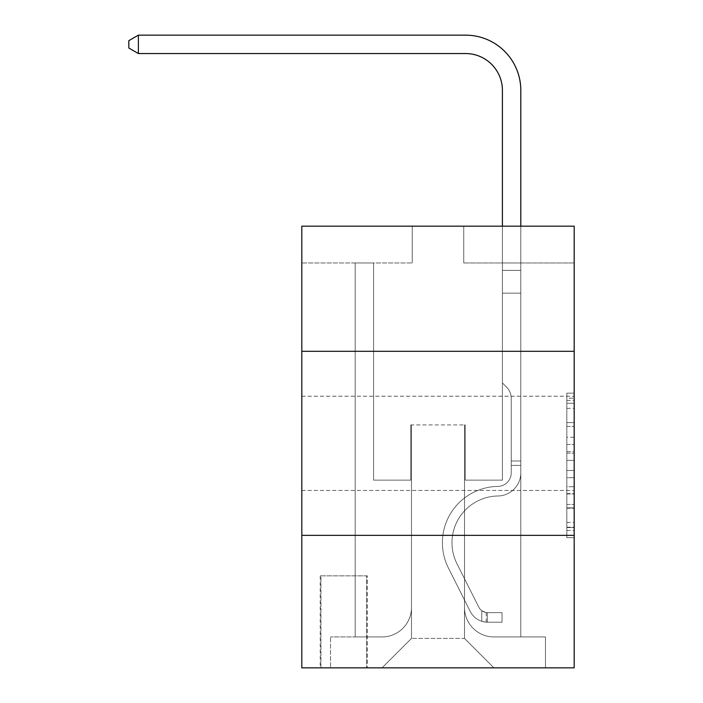 <?xml version="1.0" encoding="UTF-8"?>
<svg xmlns="http://www.w3.org/2000/svg" width="703" height="703" viewBox="0 0 703 703"><rect width="100%" height="100%" fill="white"/><g stroke="black" fill="none" stroke-linecap="round" stroke-linejoin="round"><path stroke-width="0.53" stroke-dasharray="3.52 2.64" d="M566.82 437.24L566.82 460.36L574.175 460.36L574.175 530.449L574.175 400.385L574.175 460.36L566.82 460.36L566.82 398.214L566.82 537.672L566.82 393.162L566.82 527.558L574.175 527.558L566.82 527.558L574.175 527.558L566.82 527.558L566.82 504.438L566.82 537.672L574.175 537.672L574.175 393.162L574.175 527.197L574.175 470.474L566.82 470.474L574.175 470.474L574.175 504.438L574.175 403.276L566.82 403.276L574.175 403.276L574.175 537.672L574.175 400.385L574.175 537.672L566.82 537.672L566.82 393.162L574.175 393.162L574.175 400.385L574.175 393.162L574.175 400.385L574.175 393.162L574.175 398.214L574.175 393.162L566.82 393.162L566.82 403.276L574.175 403.276L566.82 403.276L566.82 437.24L574.175 437.24M574.175 443.329L574.175 490.448L574.175 443.329M301.815 443.329L301.815 490.448L301.815 443.329M367.326 575.836L320.216 575.836L367.326 575.836L367.326 667.85L320.216 667.85L367.326 667.85M320.216 575.836L320.216 667.85M574.175 451.686L574.175 444.463L574.175 451.686L566.82 451.686L566.82 422.6L566.82 508.225L566.82 486.731L574.175 486.731L566.82 486.731L566.82 537.672L574.175 537.672L566.82 537.672L574.175 537.672L566.82 537.672L566.82 393.162L574.175 393.162L566.82 393.162L574.175 393.162L566.82 393.162L566.82 451.686L574.175 451.686M574.175 535.343L574.175 667.85L301.815 667.85L301.815 535.343L574.175 535.343L574.175 226.173L463.76 226.173L574.175 226.173L574.175 262.984L574.175 226.173L301.815 226.173L412.23 226.173L301.815 226.173L301.815 262.984L412.23 262.984L301.815 262.984L301.815 226.173L301.815 351.315L574.175 351.315L301.815 351.315L301.815 535.343L574.175 535.343L301.815 535.343M355.182 262.984L355.182 636.936L382.045 636.936A29.447 29.447 0 0 0 411.492 607.489L411.492 424.928L411.492 638.403L411.492 424.928L411.492 638.403L411.492 424.928L464.498 424.928L464.498 607.489A29.447 29.447 0 0 0 493.937 636.936L520.809 636.936L520.809 262.984L520.809 636.936L520.809 262.984L520.809 636.936L520.809 262.984L520.809 636.936L520.809 262.984L520.809 636.936L520.809 262.984L520.809 636.936L520.809 262.984L520.809 636.936L520.809 262.984L520.809 636.936L520.809 262.984L520.809 636.936L520.809 262.984L520.809 636.936L520.809 262.984L520.809 636.936L520.809 262.984L520.809 636.936L520.809 262.984L520.809 636.936L520.809 262.984L520.809 636.936L520.809 262.984L520.809 636.936L545.466 636.936L493.937 636.936L520.809 636.936L493.937 636.936L520.809 636.936L493.937 636.936L520.809 636.936L493.937 636.936L520.809 636.936L493.937 636.936L520.809 636.936L493.937 636.936L520.809 636.936L493.937 636.936L520.809 636.936L493.937 636.936L520.809 636.936L493.937 636.936L520.809 636.936L493.937 636.936L520.809 636.936L493.937 636.936L520.809 636.936L493.937 636.936L520.809 636.936L493.937 636.936L520.809 636.936L520.809 262.984L502.408 262.984L520.809 262.984L502.408 262.984L520.809 262.984L502.408 262.984L520.809 262.984L502.408 262.984L520.809 262.984L502.408 262.984L520.809 262.984L502.408 262.984L520.809 262.984L502.408 262.984L520.809 262.984L502.408 262.984L520.809 262.984L502.408 262.984L520.809 262.984L502.408 262.984L520.809 262.984L502.408 262.984L520.809 262.984L502.408 262.984L520.809 262.984L502.408 262.984L520.809 262.984L502.408 262.984L520.809 262.984L502.408 262.984L520.809 262.984L520.809 636.936L493.937 636.936A29.447 29.447 0 0 1 464.498 607.489A29.447 29.447 0 0 0 493.937 636.936A29.447 29.447 0 0 1 464.498 607.489A29.447 29.447 0 0 0 493.937 636.936A29.447 29.447 0 0 1 464.498 607.489A29.447 29.447 0 0 0 493.937 636.936A29.447 29.447 0 0 1 464.498 607.489A29.447 29.447 0 0 0 493.937 636.936A29.447 29.447 0 0 1 464.498 607.489A29.447 29.447 0 0 0 493.937 636.936A29.447 29.447 0 0 1 464.498 607.489A29.447 29.447 0 0 0 493.937 636.936A29.447 29.447 0 0 1 464.498 607.489A29.447 29.447 0 0 0 493.937 636.936A29.447 29.447 0 0 1 464.498 607.489A29.447 29.447 0 0 0 493.937 636.936A29.447 29.447 0 0 1 464.498 607.489A29.447 29.447 0 0 0 493.937 636.936A29.447 29.447 0 0 1 464.498 607.489A29.447 29.447 0 0 0 493.937 636.936A29.447 29.447 0 0 1 464.498 607.489A29.447 29.447 0 0 0 493.937 636.936A29.447 29.447 0 0 1 464.498 607.489A29.447 29.447 0 0 0 493.937 636.936A29.447 29.447 0 0 1 464.498 607.489A29.447 29.447 0 0 0 493.937 636.936A29.447 29.447 0 0 1 464.498 607.489L464.498 424.928L464.498 638.403L411.492 638.403L464.498 638.403L493.937 667.85L545.466 667.85L382.045 667.85L493.937 667.85L464.498 638.403L493.937 667.85L464.498 638.403L464.498 424.928L464.498 638.403L464.498 424.928L410.754 424.928L410.754 480.14L373.583 480.14L373.583 262.984L355.182 262.984L355.182 636.936L382.045 636.936A29.447 29.447 0 0 0 411.492 607.489L411.492 424.928L410.754 424.928L410.754 480.14L373.583 480.14L373.583 262.984L355.182 262.984L355.182 636.936L382.045 636.936L330.524 636.936L382.045 636.936L355.182 636.936L355.182 262.984L355.182 636.936L355.182 262.984L355.182 636.936L355.182 262.984L355.182 636.936L355.182 262.984L355.182 636.936L355.182 262.984L355.182 636.936L355.182 262.984L355.182 636.936L355.182 262.984L355.182 636.936L355.182 262.984L355.182 636.936L355.182 262.984L355.182 636.936L355.182 262.984L355.182 636.936L355.182 262.984L355.182 636.936L355.182 262.984L355.182 636.936L355.182 262.984L373.583 262.984L355.182 262.984L373.583 262.984L355.182 262.984L373.583 262.984L355.182 262.984L373.583 262.984L355.182 262.984L373.583 262.984L355.182 262.984L373.583 262.984L355.182 262.984L373.583 262.984L355.182 262.984L373.583 262.984L355.182 262.984L373.583 262.984L355.182 262.984L373.583 262.984L355.182 262.984L373.583 262.984L355.182 262.984L373.583 262.984L355.182 262.984L373.583 262.984L355.182 262.984L373.583 262.984L355.182 262.984L355.182 636.936L355.182 262.984M411.492 607.489L411.492 424.928L410.754 424.928L410.754 480.14L373.583 480.14L373.583 262.984L373.583 480.14L373.583 262.984L373.583 480.14L373.583 262.984L373.583 480.14L373.583 262.984L373.583 480.14L373.583 262.984L373.583 480.14L373.583 262.984L373.583 480.14L373.583 262.984L373.583 480.14L373.583 262.984L373.583 480.14L373.583 262.984L373.583 480.14L373.583 262.984L373.583 480.14L373.583 262.984L373.583 480.14L373.583 262.984L373.583 480.14L373.583 262.984L373.583 480.14L373.583 262.984L373.583 480.14L410.754 480.14L373.583 480.14L410.754 480.14L373.583 480.14L410.754 480.14L373.583 480.14L410.754 480.14L373.583 480.14L410.754 480.14L373.583 480.14L410.754 480.14L373.583 480.14L410.754 480.14L373.583 480.14L410.754 480.14L373.583 480.14L410.754 480.14L373.583 480.14L410.754 480.14L373.583 480.14L410.754 480.14L373.583 480.14L410.754 480.14L373.583 480.14L410.754 480.14L373.583 480.14L410.754 480.14L410.754 424.928L410.754 480.14L410.754 424.928L410.754 480.14L410.754 424.928L410.754 480.14L410.754 424.928L410.754 480.14L410.754 424.928L410.754 480.14L410.754 424.928L410.754 480.14L410.754 424.928L410.754 480.14L410.754 424.928L410.754 480.14L410.754 424.928L410.754 480.14L410.754 424.928L410.754 480.14L410.754 424.928L410.754 480.14L410.754 424.928L410.754 480.14L410.754 424.928L410.754 480.14L410.754 424.928L411.492 424.928L410.754 424.928L411.492 424.928L410.754 424.928L411.492 424.928L410.754 424.928L411.492 424.928L410.754 424.928L411.492 424.928L410.754 424.928L411.492 424.928L410.754 424.928L411.492 424.928L410.754 424.928L411.492 424.928L410.754 424.928L411.492 424.928L410.754 424.928L411.492 424.928L410.754 424.928L411.492 424.928L410.754 424.928L411.492 424.928L410.754 424.928L411.492 424.928L410.754 424.928L411.492 424.928L411.492 607.489A29.447 29.447 0 0 1 382.045 636.936A29.447 29.447 0 0 0 411.492 607.489A29.447 29.447 0 0 1 382.045 636.936A29.447 29.447 0 0 0 411.492 607.489A29.447 29.447 0 0 1 382.045 636.936A29.447 29.447 0 0 0 411.492 607.489A29.447 29.447 0 0 1 382.045 636.936A29.447 29.447 0 0 0 411.492 607.489A29.447 29.447 0 0 1 382.045 636.936A29.447 29.447 0 0 0 411.492 607.489A29.447 29.447 0 0 1 382.045 636.936A29.447 29.447 0 0 0 411.492 607.489A29.447 29.447 0 0 1 382.045 636.936A29.447 29.447 0 0 0 411.492 607.489A29.447 29.447 0 0 1 382.045 636.936A29.447 29.447 0 0 0 411.492 607.489A29.447 29.447 0 0 1 382.045 636.936A29.447 29.447 0 0 0 411.492 607.489A29.447 29.447 0 0 1 382.045 636.936A29.447 29.447 0 0 0 411.492 607.489A29.447 29.447 0 0 1 382.045 636.936A29.447 29.447 0 0 0 411.492 607.489A29.447 29.447 0 0 1 382.045 636.936A29.447 29.447 0 0 0 411.492 607.489A29.447 29.447 0 0 1 382.045 636.936A29.447 29.447 0 0 0 411.492 607.489M574.175 262.984L463.76 262.984L574.175 262.984M320.955 667.85L366.588 667.85L320.955 667.85L320.955 575.836L366.588 575.836L366.588 667.85L366.588 575.836L320.955 575.836L320.955 667.85M330.524 667.85L382.045 667.85L411.492 638.403L382.045 667.85L411.492 638.403L382.045 667.85L330.524 667.85L330.524 636.936L330.524 667.85M465.228 424.928L464.498 424.928L465.228 424.928L464.498 424.928L465.228 424.928L464.498 424.928L465.228 424.928L464.498 424.928L465.228 424.928L464.498 424.928L465.228 424.928L464.498 424.928L465.228 424.928L464.498 424.928L465.228 424.928L464.498 424.928L465.228 424.928L464.498 424.928L465.228 424.928L464.498 424.928L465.228 424.928L464.498 424.928L465.228 424.928L464.498 424.928L465.228 424.928L464.498 424.928L465.228 424.928L464.498 424.928L465.228 424.928L464.498 424.928L465.228 424.928L465.228 480.14L465.228 424.928M463.76 262.984L463.76 226.173L463.76 262.984M412.23 262.984L412.23 226.173L412.23 262.984M545.466 636.936L545.466 667.85L545.466 636.936M502.408 262.984L502.408 480.14L465.228 480.14L502.408 480.14L465.228 480.14L502.408 480.14L465.228 480.14L502.408 480.14L465.228 480.14L502.408 480.14L465.228 480.14L502.408 480.14L465.228 480.14L502.408 480.14L465.228 480.14L502.408 480.14L465.228 480.14L502.408 480.14L465.228 480.14L502.408 480.14L465.228 480.14L502.408 480.14L465.228 480.14L502.408 480.14L465.228 480.14L502.408 480.14L465.228 480.14L502.408 480.14L465.228 480.14L502.408 480.14L465.228 480.14L502.408 480.14L502.408 262.984M574.175 351.315L301.815 351.315M566.82 460.36L574.175 460.36L566.82 460.36M566.82 398.214L566.82 393.162L566.82 398.214L574.175 398.214L566.82 398.214M566.82 507.865L566.82 477.697L566.82 507.865L574.175 507.865L566.82 507.865M566.82 477.697L566.82 470.474L574.175 470.474L566.82 470.474L566.82 477.697L574.175 477.697L566.82 477.697M566.82 422.6L566.82 403.276L566.82 422.6L574.175 422.6L566.82 422.6M566.82 393.162L574.175 393.162L566.82 393.162L566.82 400.385L566.82 393.162L574.175 393.162M566.82 537.672L574.175 537.672L566.82 537.672L566.82 530.449L566.82 537.672M511.239 461.001L511.239 465.412L520.809 465.412L520.809 461.001L520.809 472.794L520.809 270.391L520.809 293.16L520.809 270.391L502.408 270.391L502.408 90.362A36.802 36.802 0 0 0 465.597 53.551L138.394 53.551L138.394 35.15L465.597 35.15A55.212 55.212 0 0 1 520.809 90.362L520.809 293.16L520.809 270.391L502.408 270.391L502.408 293.16L520.809 293.16L520.809 270.391L520.809 293.16L520.809 270.391L502.408 270.391L502.408 90.362A36.802 36.802 0 0 0 465.597 53.551L138.394 53.551L128.825 48.032L128.825 40.669L128.825 48.032L138.394 53.551L138.394 35.15L138.394 53.551L128.825 48.032L128.825 40.669L138.394 35.15L128.825 40.669L128.825 48.032L138.394 53.551L138.394 35.15L465.597 35.15A55.212 55.212 0 0 1 520.809 90.362L520.809 293.16L520.809 270.391L502.408 270.391L520.809 270.391L520.809 293.16L520.809 270.391L502.408 270.391L502.408 90.362A36.802 36.802 0 0 0 465.597 53.551L138.394 53.551L128.825 48.032L128.825 40.669L138.394 35.15L138.394 53.551L138.394 35.15L128.825 40.669L128.825 48.032L138.394 53.551L128.825 48.032L128.825 40.669L138.394 35.15L465.597 35.15A55.212 55.212 0 0 1 520.809 90.362L520.809 293.16L520.809 270.391L502.408 270.391L502.408 382.968L506.555 387.116A15.993 15.993 0 0 1 511.239 398.425A15.993 15.993 0 0 0 506.555 387.116L502.408 382.968L502.408 293.16L520.809 293.16L520.809 270.391L520.809 293.16L520.809 270.391L502.408 270.391L502.408 90.362A36.802 36.802 0 0 0 465.597 53.551L138.394 53.551L138.394 35.15L138.394 53.551L128.825 48.032L138.394 53.551L138.394 35.15L128.825 40.669L128.825 48.032L128.825 40.669L138.394 35.15L465.597 35.15A55.212 55.212 0 0 1 520.809 90.362L520.809 293.16L520.809 270.391L502.408 270.391L520.809 270.391L520.809 293.16L520.809 270.391L502.408 270.391L502.408 90.362A36.802 36.802 0 0 0 465.597 53.551L138.394 53.551L128.825 48.032L138.394 53.551L138.394 35.15L138.394 53.551L128.825 48.032L128.825 40.669L128.825 48.032L138.394 53.551L138.394 35.15L128.825 40.669L138.394 35.15L465.597 35.15A55.212 55.212 0 0 1 520.809 90.362L520.809 293.16L520.809 270.391L502.408 270.391L502.408 293.16L502.408 90.362A36.802 36.802 0 0 0 465.597 53.551L138.394 53.551L128.825 48.032L128.825 40.669L128.825 48.032L138.394 53.551L138.394 35.15L138.394 53.551L128.825 48.032L128.825 40.669L138.394 35.15L128.825 40.669L128.825 48.032L138.394 53.551L138.394 35.15L465.597 35.15A55.212 55.212 0 0 1 520.809 90.362L520.809 293.16L520.809 270.391L502.408 270.391L520.809 270.391L520.809 293.16L520.809 270.391L502.408 270.391L502.408 90.362A36.802 36.802 0 0 0 465.597 53.551L138.394 53.551L128.825 48.032L128.825 40.669L138.394 35.15L138.394 53.551L138.394 35.15L128.825 40.669L128.825 48.032L138.394 53.551L128.825 48.032L128.825 40.669L138.394 35.15L465.597 35.15A55.212 55.212 0 0 1 520.809 90.362L520.809 472.794A23.19 23.19 0 0 1 497.988 495.984A23.19 23.19 0 0 0 520.809 472.794L520.809 293.16L502.408 293.16L502.408 382.968L506.555 387.116A15.993 15.993 0 0 1 511.239 398.425A15.993 15.993 0 0 0 506.555 387.116L502.408 382.968L502.408 293.16L520.809 293.16L520.809 472.794A23.19 23.19 0 0 1 497.988 495.984A23.19 23.19 0 0 0 520.809 472.794L520.809 293.16L502.408 293.16L502.408 270.391L502.408 382.968L506.555 387.116A15.993 15.993 0 0 1 511.239 398.425A15.993 15.993 0 0 0 506.555 387.116L502.408 382.968L502.408 293.16L520.809 293.16L520.809 472.794A23.19 23.19 0 0 1 497.988 495.984A23.19 23.19 0 0 0 520.809 472.794L520.809 293.16L502.408 293.16L502.408 90.362A36.802 36.802 0 0 0 465.597 53.551L138.394 53.551L138.394 35.15L138.394 53.551L128.825 48.032L138.394 53.551L138.394 35.15L128.825 40.669L128.825 48.032L128.825 40.669L138.394 35.15L465.597 35.15A55.212 55.212 0 0 1 520.809 90.362L520.809 270.391L502.408 270.391L520.809 270.391L520.809 293.16L502.408 293.16L502.408 382.968L506.555 387.116A15.993 15.993 0 0 1 511.239 398.425A15.993 15.993 0 0 0 506.555 387.116L502.408 382.968L502.408 90.362A36.802 36.802 0 0 0 465.597 53.551L138.394 53.551L128.825 48.032L138.394 53.551L138.394 35.15L138.394 53.551L128.825 48.032L128.825 40.669L128.825 48.032L138.394 53.551L138.394 35.15L128.825 40.669L138.394 35.15L465.597 35.15A55.212 55.212 0 0 1 520.809 90.362L520.809 270.391L502.408 270.391L502.408 293.16L520.809 293.16L520.809 472.794A23.19 23.19 0 0 1 497.988 495.984A46.741 46.741 0 0 0 456.959 563.709A46.741 46.741 0 0 1 497.988 495.984A23.19 23.19 0 0 0 520.809 472.794L520.809 293.16L502.408 293.16L502.408 382.968L506.555 387.116A15.993 15.993 0 0 1 511.239 398.425A15.993 15.993 0 0 0 506.555 387.116L502.408 382.968L502.408 90.362A36.802 36.802 0 0 0 465.597 53.551L138.394 53.551L465.597 53.551L138.394 53.551L465.597 53.551L138.394 53.551L465.597 53.551L138.394 53.551L465.597 53.551L138.394 53.551L138.394 35.15L128.825 40.669L128.825 48.032L128.825 40.669L138.394 35.15L465.597 35.15A55.212 55.212 0 0 1 520.809 90.362L520.809 472.794A23.19 23.19 0 0 1 497.988 495.984A23.19 23.19 0 0 0 520.809 472.794L520.809 293.16L502.408 293.16L502.408 382.968L506.555 387.116A15.993 15.993 0 0 1 511.239 398.425A15.993 15.993 0 0 0 506.555 387.116L502.408 382.968L502.408 293.16L520.809 293.16L520.809 472.794A23.19 23.19 0 0 1 497.988 495.984A23.19 23.19 0 0 0 520.809 472.794L520.809 293.16L502.408 293.16L502.408 270.391L520.809 270.391L502.408 270.391L502.408 90.362A36.802 36.802 0 0 0 465.597 53.551L138.394 53.551L465.597 53.551L138.394 53.551L138.394 35.15L128.825 40.669L128.825 48.032L138.394 53.551L465.597 53.551L138.394 53.551L138.394 35.15L465.597 35.15A55.212 55.212 0 0 1 520.809 90.362L520.809 270.391L520.809 90.362L520.809 270.391L502.408 270.391L502.408 382.968L506.555 387.116A15.993 15.993 0 0 1 511.239 398.425A15.993 15.993 0 0 0 506.555 387.116L502.408 382.968L502.408 293.16L520.809 293.16L520.809 472.794A23.19 23.19 0 0 1 497.988 495.984A46.741 46.741 0 0 0 456.959 563.709A46.741 46.741 0 0 1 497.988 495.984A23.19 23.19 0 0 0 520.809 472.794L520.809 293.16L502.408 293.16L502.408 90.362A36.802 36.802 0 0 0 465.597 53.551L138.394 53.551L138.394 35.15L128.825 40.669L138.394 35.15L465.597 35.15A55.212 55.212 0 0 1 520.809 90.362L520.809 270.391L502.408 270.391L502.408 90.362A36.802 36.802 0 0 0 465.597 53.551L138.394 53.551L465.597 53.551L138.394 53.551L138.394 35.15L128.825 40.669L128.825 48.032L128.825 40.669L138.394 35.15L465.597 35.15A55.212 55.212 0 0 1 520.809 90.362L520.809 270.391L520.809 90.362L520.809 270.391L502.408 270.391L502.408 382.968L506.555 387.116A15.993 15.993 0 0 1 511.239 398.425A15.993 15.993 0 0 0 506.555 387.116L502.408 382.968L502.408 293.16L520.809 293.16L520.809 472.794A23.19 23.19 0 0 1 497.988 495.984A23.19 23.19 0 0 0 520.809 472.794L520.809 293.16L502.408 293.16L502.408 90.362A36.802 36.802 0 0 0 465.597 53.551L138.394 53.551L138.394 35.15L128.825 40.669L128.825 48.032L138.394 53.551L465.597 53.551A36.802 36.802 0 0 1 502.408 90.362L502.408 382.968L506.555 387.116A15.993 15.993 0 0 1 511.239 398.425A15.993 15.993 0 0 0 506.555 387.116L502.408 382.968L502.408 293.16L520.809 293.16L520.809 472.794A23.19 23.19 0 0 1 497.988 495.984A23.19 23.19 0 0 0 520.809 472.794L520.809 293.16L502.408 293.16L502.408 90.362L502.408 382.968L506.555 387.116A15.993 15.993 0 0 1 511.239 398.425A15.993 15.993 0 0 0 506.555 387.116L502.408 382.968L502.408 293.16L520.809 293.16L520.809 472.794A23.19 23.19 0 0 1 497.988 495.984A46.741 46.741 0 0 0 456.959 563.709A46.741 46.741 0 0 1 497.988 495.984A23.19 23.19 0 0 0 520.809 472.794L520.809 293.16L502.408 293.16L502.408 90.362L502.408 270.391L520.809 270.391L520.809 90.362L520.809 270.391L520.809 90.362L520.809 270.391L502.408 270.391L502.408 382.968L506.555 387.116A15.993 15.993 0 0 1 511.239 398.425A15.993 15.993 0 0 0 506.555 387.116L502.408 382.968L502.408 293.16L520.809 293.16L520.809 472.794A23.19 23.19 0 0 1 497.988 495.984A23.19 23.19 0 0 0 520.809 472.794L520.809 293.16L502.408 293.16L502.408 90.362L502.408 382.968L506.555 387.116A15.993 15.993 0 0 1 511.239 398.425A15.993 15.993 0 0 0 506.555 387.116L502.408 382.968L502.408 293.16L520.809 293.16L520.809 472.794A23.19 23.19 0 0 1 497.988 495.984A23.19 23.19 0 0 0 520.809 472.794L520.809 293.16L502.408 293.16L502.408 90.362L502.408 270.391L520.809 270.391L520.809 90.362L520.809 270.391L520.809 90.362L520.809 270.391L502.408 270.391L502.408 382.968L506.555 387.116A15.993 15.993 0 0 1 511.239 398.425A15.993 15.993 0 0 0 506.555 387.116L502.408 382.968L502.408 293.16L520.809 293.16L520.809 472.794A23.19 23.19 0 0 1 497.988 495.984A46.741 46.741 0 0 0 456.959 563.709L478.805 607.164L456.959 563.709A46.741 46.741 0 0 1 497.988 495.984A23.19 23.19 0 0 0 520.809 472.794L520.809 293.16L502.408 293.16L502.408 90.362L502.408 382.968L506.555 387.116A15.993 15.993 0 0 1 511.239 398.425A15.993 15.993 0 0 0 506.555 387.116L502.408 382.968L502.408 293.16L520.809 293.16L520.809 472.794A23.19 23.19 0 0 1 497.988 495.984A23.19 23.19 0 0 0 520.809 472.794L520.809 293.16L502.408 293.16L502.408 90.362L502.408 270.391L520.809 270.391L520.809 90.362L520.809 270.391L520.809 90.362L520.809 270.391L502.408 270.391L502.408 382.968L506.555 387.116A15.993 15.993 0 0 1 511.239 398.425A15.993 15.993 0 0 0 506.555 387.116L502.408 382.968L502.408 293.16L520.809 293.16L520.809 472.794L520.809 465.412L511.239 465.412L511.239 461.001L520.809 461.001L511.239 461.001L511.239 472.794L511.239 398.425L511.239 472.794A13.621 13.621 0 0 1 497.838 486.414A13.621 13.621 0 0 0 511.239 472.794L511.239 398.425L511.239 472.794L511.239 461.001L520.809 461.001L511.239 461.001L511.239 472.794A13.621 13.621 0 0 1 497.838 486.414A13.621 13.621 0 0 0 511.239 472.794L511.239 398.425L511.239 472.794A13.621 13.621 0 0 1 497.838 486.414A13.621 13.621 0 0 0 511.239 472.794L511.239 398.425L511.239 472.794L511.239 461.001L520.809 461.001L511.239 461.001L511.239 472.794A13.621 13.621 0 0 1 497.838 486.414A56.31 56.31 0 0 0 448.409 568.006A56.31 56.31 0 0 1 497.838 486.414A13.621 13.621 0 0 0 511.239 472.794L511.239 398.425L511.239 472.794A13.621 13.621 0 0 1 497.838 486.414A13.621 13.621 0 0 0 511.239 472.794L511.239 398.425L511.239 472.794L511.239 461.001L520.809 461.001L511.239 461.001L511.239 472.794A13.621 13.621 0 0 1 497.838 486.414A13.621 13.621 0 0 0 511.239 472.794L511.239 398.425L511.239 472.794A13.621 13.621 0 0 1 497.838 486.414A56.31 56.31 0 0 0 448.409 568.006A56.31 56.31 0 0 1 497.838 486.414A13.621 13.621 0 0 0 511.239 472.794L511.239 398.425L511.239 472.794L511.239 461.001L520.809 461.001L511.239 461.001L511.239 472.794A13.621 13.621 0 0 1 497.838 486.414A13.621 13.621 0 0 0 511.239 472.794L511.239 398.425L511.239 472.794A13.621 13.621 0 0 1 497.838 486.414A13.621 13.621 0 0 0 511.239 472.794L511.239 398.425L511.239 472.794L511.239 461.001L520.809 461.001L511.239 461.001L511.239 472.794A13.621 13.621 0 0 1 497.838 486.414A56.31 56.31 0 0 0 448.409 568.006A56.31 56.31 0 0 1 497.838 486.414A13.621 13.621 0 0 0 511.239 472.794L511.239 398.425L511.239 472.794A13.621 13.621 0 0 1 497.838 486.414A13.621 13.621 0 0 0 511.239 472.794L511.239 398.425L511.239 472.794L511.239 461.001L520.809 461.001L511.239 461.001L511.239 472.794A13.621 13.621 0 0 1 497.838 486.414A13.621 13.621 0 0 0 511.239 472.794L511.239 398.425L511.239 472.794A13.621 13.621 0 0 1 497.838 486.414A56.31 56.31 0 0 0 448.409 568.006L470.254 611.461L448.409 568.006A56.31 56.31 0 0 1 497.838 486.414A13.621 13.621 0 0 0 511.239 472.794L511.239 398.425L511.239 472.794L511.239 461.001L520.809 461.001M487.311 622.208A19.508 19.508 0 0 1 470.254 611.461L448.409 568.006A56.31 56.31 0 0 1 497.838 486.414A13.621 13.621 0 0 0 511.239 472.794A13.621 13.621 0 0 1 497.838 486.414A13.621 13.621 0 0 0 511.239 472.794L511.239 398.425L511.239 472.794A13.621 13.621 0 0 1 497.838 486.414A56.31 56.31 0 0 0 448.409 568.006A56.31 56.31 0 0 1 497.838 486.414A13.621 13.621 0 0 0 511.239 472.794A13.621 13.621 0 0 1 497.838 486.414A13.621 13.621 0 0 0 511.239 472.794A13.621 13.621 0 0 1 497.838 486.414A56.31 56.31 0 0 0 448.409 568.006L470.254 611.461L448.409 568.006A56.31 56.31 0 0 1 497.838 486.414A13.621 13.621 0 0 0 511.239 472.794A13.621 13.621 0 0 1 497.838 486.414A56.31 56.31 0 0 0 448.409 568.006A56.31 56.31 0 0 1 497.838 486.414A13.621 13.621 0 0 0 511.239 472.794A13.621 13.621 0 0 1 497.838 486.414A13.621 13.621 0 0 0 511.239 472.794A13.621 13.621 0 0 1 497.838 486.414A56.31 56.31 0 0 0 448.409 568.006A56.31 56.31 0 0 1 497.838 486.414A13.621 13.621 0 0 0 511.239 472.794A13.621 13.621 0 0 1 497.838 486.414A56.31 56.31 0 0 0 448.409 568.006L470.254 611.461A19.508 19.508 0 0 0 481.792 621.303A19.508 19.508 0 0 1 470.254 611.461L448.409 568.006A56.31 56.31 0 0 1 497.838 486.414A13.621 13.621 0 0 0 511.239 472.794A13.621 13.621 0 0 1 497.838 486.414A13.621 13.621 0 0 0 511.239 472.794A13.621 13.621 0 0 1 497.838 486.414A56.31 56.31 0 0 0 448.409 568.006A56.31 56.31 0 0 1 497.838 486.414A13.621 13.621 0 0 0 511.239 472.794A13.621 13.621 0 0 1 497.838 486.414A56.31 56.31 0 0 0 448.409 568.006A56.31 56.31 0 0 1 497.838 486.414A13.621 13.621 0 0 0 511.239 472.794A13.621 13.621 0 0 1 497.838 486.414A13.621 13.621 0 0 0 511.239 472.794A13.621 13.621 0 0 1 497.838 486.414A56.31 56.31 0 0 0 448.409 568.006L470.254 611.461L448.409 568.006A56.31 56.31 0 0 1 497.838 486.414A13.621 13.621 0 0 0 511.239 472.794A13.621 13.621 0 0 1 497.838 486.414A56.31 56.31 0 0 0 448.409 568.006A56.31 56.31 0 0 1 497.838 486.414A13.621 13.621 0 0 0 511.239 472.794A13.621 13.621 0 0 1 497.838 486.414A13.621 13.621 0 0 0 511.239 472.794A13.621 13.621 0 0 1 497.838 486.414A56.31 56.31 0 0 0 448.409 568.006A56.31 56.31 0 0 1 497.838 486.414A13.621 13.621 0 0 0 511.239 472.794A13.621 13.621 0 0 1 497.838 486.414A56.31 56.31 0 0 0 448.409 568.006L470.254 611.461L448.409 568.006A56.31 56.31 0 0 1 497.838 486.414A56.31 56.31 0 0 0 448.409 568.006A56.31 56.31 0 0 1 497.838 486.414A56.31 56.31 0 0 0 448.409 568.006L470.254 611.461A19.508 19.508 0 0 0 481.792 621.303C487.469 622.506 487.469 622.506 481.792 621.303C487.469 622.506 487.469 622.506 481.792 621.303A19.508 19.508 0 0 1 470.254 611.461L448.409 568.006A56.31 56.31 0 0 1 497.838 486.414A56.31 56.31 0 0 0 448.409 568.006L470.254 611.461L448.409 568.006A56.31 56.31 0 0 1 497.838 486.414A56.31 56.31 0 0 0 448.409 568.006A56.31 56.31 0 0 1 497.838 486.414A56.31 56.31 0 0 0 448.409 568.006L470.254 611.461L448.409 568.006A56.31 56.31 0 0 1 497.838 486.414A56.31 56.31 0 0 0 448.409 568.006L470.254 611.461A19.508 19.508 0 0 0 481.792 621.303C487.469 622.506 487.469 622.506 481.792 621.303C487.469 622.506 487.469 622.506 481.792 621.303A19.508 19.508 0 0 1 470.254 611.461L448.409 568.006A56.31 56.31 0 0 1 497.838 486.414A56.31 56.31 0 0 0 448.409 568.006A56.31 56.31 0 0 1 497.838 486.414A56.31 56.31 0 0 0 448.409 568.006L470.254 611.461L448.409 568.006A56.31 56.31 0 0 1 497.838 486.414A56.31 56.31 0 0 0 448.409 568.006L470.254 611.461L448.409 568.006A56.31 56.31 0 0 1 497.838 486.414A56.31 56.31 0 0 0 448.409 568.006A56.31 56.31 0 0 1 497.838 486.414A56.31 56.31 0 0 0 448.409 568.006L470.254 611.461A19.508 19.508 0 0 0 481.792 621.303C487.469 622.506 487.469 622.506 481.792 621.303C487.469 622.506 487.469 622.506 481.792 621.303A19.508 19.508 0 0 1 470.254 611.461L448.409 568.006A56.31 56.31 0 0 1 497.838 486.414A56.31 56.31 0 0 0 448.409 568.006L470.254 611.461L448.409 568.006A56.31 56.31 0 0 1 497.838 486.414A56.31 56.31 0 0 0 448.409 568.006A56.31 56.31 0 0 1 497.838 486.414A56.31 56.31 0 0 0 448.409 568.006L470.254 611.461L448.409 568.006A56.31 56.31 0 0 1 497.838 486.414A56.31 56.31 0 0 0 448.409 568.006L470.254 611.461A19.508 19.508 0 0 0 481.792 621.303C487.469 622.506 487.469 622.506 481.792 621.303C487.469 622.506 487.469 622.506 481.792 621.303A19.508 19.508 0 0 1 470.254 611.461L448.409 568.006L470.254 611.461A19.508 19.508 0 0 0 481.792 621.303C487.469 622.506 487.469 622.506 481.792 621.303C487.469 622.506 487.469 622.506 481.792 621.303A19.508 19.508 0 0 1 470.254 611.461L448.409 568.006L470.254 611.461A19.508 19.508 0 0 0 481.792 621.303C487.469 622.506 487.469 622.506 481.792 621.303C487.469 622.506 487.469 622.506 481.792 621.303A19.508 19.508 0 0 1 470.254 611.461L448.409 568.006L470.254 611.461A19.508 19.508 0 0 0 481.792 621.303C487.469 622.506 487.469 622.506 481.792 621.303C487.469 622.506 487.469 622.506 481.792 621.303A19.508 19.508 0 0 1 470.254 611.461L448.409 568.006L470.254 611.461A19.508 19.508 0 0 0 481.792 621.303C487.469 622.506 487.469 622.506 481.792 621.303C487.469 622.506 487.469 622.506 481.792 621.303A19.508 19.508 0 0 1 470.254 611.461L448.409 568.006L470.254 611.461A19.508 19.508 0 0 0 481.792 621.303C487.469 622.506 487.469 622.506 481.792 621.303C487.469 622.506 487.469 622.506 481.792 621.303A19.508 19.508 0 0 1 470.254 611.461L448.409 568.006L470.254 611.461A19.508 19.508 0 0 0 481.792 621.303C487.469 622.506 487.469 622.506 481.792 621.303C487.469 622.506 487.469 622.506 481.792 621.303A19.508 19.508 0 0 1 470.254 611.461L448.409 568.006L470.254 611.461A19.508 19.508 0 0 0 481.792 621.303C487.469 622.506 487.469 622.506 481.792 621.303C487.469 622.506 487.469 622.506 481.792 621.303A19.508 19.508 0 0 1 470.254 611.461L448.409 568.006L470.254 611.461A19.508 19.508 0 0 0 481.792 621.303C487.469 622.506 487.469 622.506 481.792 621.303C487.469 622.506 487.469 622.506 481.792 621.303A19.508 19.508 0 0 1 470.254 611.461L448.409 568.006L470.254 611.461A19.508 19.508 0 0 0 481.792 621.303C487.469 622.506 487.469 622.506 481.792 621.303C487.469 622.506 487.469 622.506 481.792 621.303A19.508 19.508 0 0 1 470.254 611.461L448.409 568.006L470.254 611.461A19.508 19.508 0 0 0 481.792 621.303C487.469 622.506 487.469 622.506 481.792 621.303C487.469 622.506 487.469 622.506 481.792 621.303A19.508 19.508 0 0 1 470.254 611.461A19.508 19.508 0 0 0 487.311 622.208L487.311 612.638A9.939 9.939 0 0 1 478.805 607.164L456.959 563.709A46.741 46.741 0 0 1 497.988 495.984A23.19 23.19 0 0 0 520.809 472.794A23.19 23.19 0 0 1 497.988 495.984A46.741 46.741 0 0 0 456.959 563.709A46.741 46.741 0 0 1 497.988 495.984A23.19 23.19 0 0 0 520.809 472.794A23.19 23.19 0 0 1 497.988 495.984A23.19 23.19 0 0 0 520.809 472.794A23.19 23.19 0 0 1 497.988 495.984A46.741 46.741 0 0 0 456.959 563.709L478.805 607.164L456.959 563.709A46.741 46.741 0 0 1 497.988 495.984A23.19 23.19 0 0 0 520.809 472.794A23.19 23.19 0 0 1 497.988 495.984A46.741 46.741 0 0 0 456.959 563.709A46.741 46.741 0 0 1 497.988 495.984A23.19 23.19 0 0 0 520.809 472.794A23.19 23.19 0 0 1 497.988 495.984A23.19 23.19 0 0 0 520.809 472.794A23.19 23.19 0 0 1 497.988 495.984A46.741 46.741 0 0 0 456.959 563.709A46.741 46.741 0 0 1 497.988 495.984A23.19 23.19 0 0 0 520.809 472.794A23.19 23.19 0 0 1 497.988 495.984A46.741 46.741 0 0 0 456.959 563.709L478.805 607.164A9.939 9.939 0 0 0 481.792 610.705C487.372 613.271 487.372 613.271 481.792 610.705C487.372 613.271 487.372 613.271 481.792 610.705A9.939 9.939 0 0 1 478.805 607.164L456.959 563.709A46.741 46.741 0 0 1 497.988 495.984A23.19 23.19 0 0 0 520.809 472.794A23.19 23.19 0 0 1 497.988 495.984A23.19 23.19 0 0 0 520.809 472.794A23.19 23.19 0 0 1 497.988 495.984A46.741 46.741 0 0 0 456.959 563.709A46.741 46.741 0 0 1 497.988 495.984A23.19 23.19 0 0 0 520.809 472.794A23.19 23.19 0 0 1 497.988 495.984A46.741 46.741 0 0 0 456.959 563.709A46.741 46.741 0 0 1 497.988 495.984A23.19 23.19 0 0 0 520.809 472.794A23.19 23.19 0 0 1 497.988 495.984A23.19 23.19 0 0 0 520.809 472.794A23.19 23.19 0 0 1 497.988 495.984A46.741 46.741 0 0 0 456.959 563.709L478.805 607.164L456.959 563.709A46.741 46.741 0 0 1 497.988 495.984A23.19 23.19 0 0 0 520.809 472.794A23.19 23.19 0 0 1 497.988 495.984A46.741 46.741 0 0 0 456.959 563.709A46.741 46.741 0 0 1 497.988 495.984A23.19 23.19 0 0 0 520.809 472.794A23.19 23.19 0 0 1 497.988 495.984A23.19 23.19 0 0 0 520.809 472.794A23.19 23.19 0 0 1 497.988 495.984A46.741 46.741 0 0 0 456.959 563.709A46.741 46.741 0 0 1 497.988 495.984A23.19 23.19 0 0 0 520.809 472.794A23.19 23.19 0 0 1 497.988 495.984A46.741 46.741 0 0 0 456.959 563.709L478.805 607.164L456.959 563.709A46.741 46.741 0 0 1 497.988 495.984A46.741 46.741 0 0 0 456.959 563.709A46.741 46.741 0 0 1 497.988 495.984A46.741 46.741 0 0 0 456.959 563.709L478.805 607.164A9.939 9.939 0 0 0 481.792 610.705C487.372 613.271 487.372 613.271 481.792 610.705C487.372 613.271 487.372 613.271 481.792 610.705A9.939 9.939 0 0 1 478.805 607.164L456.959 563.709A46.741 46.741 0 0 1 497.988 495.984A46.741 46.741 0 0 0 456.959 563.709L478.805 607.164L456.959 563.709A46.741 46.741 0 0 1 497.988 495.984A46.741 46.741 0 0 0 456.959 563.709A46.741 46.741 0 0 1 497.988 495.984A46.741 46.741 0 0 0 456.959 563.709L478.805 607.164L456.959 563.709A46.741 46.741 0 0 1 497.988 495.984A46.741 46.741 0 0 0 456.959 563.709L478.805 607.164A9.939 9.939 0 0 0 481.792 610.705C487.372 613.271 487.372 613.271 481.792 610.705C487.372 613.271 487.372 613.271 481.792 610.705A9.939 9.939 0 0 1 478.805 607.164L456.959 563.709A46.741 46.741 0 0 1 497.988 495.984A46.741 46.741 0 0 0 456.959 563.709A46.741 46.741 0 0 1 497.988 495.984A46.741 46.741 0 0 0 456.959 563.709L478.805 607.164L456.959 563.709A46.741 46.741 0 0 1 497.988 495.984A46.741 46.741 0 0 0 456.959 563.709L478.805 607.164L456.959 563.709A46.741 46.741 0 0 1 497.988 495.984A46.741 46.741 0 0 0 456.959 563.709A46.741 46.741 0 0 1 497.988 495.984A46.741 46.741 0 0 0 456.959 563.709L478.805 607.164A9.939 9.939 0 0 0 481.792 610.705C487.372 613.271 487.372 613.271 481.792 610.705C487.372 613.271 487.372 613.271 481.792 610.705A9.939 9.939 0 0 1 478.805 607.164L456.959 563.709A46.741 46.741 0 0 1 497.988 495.984A46.741 46.741 0 0 0 456.959 563.709L478.805 607.164L456.959 563.709A46.741 46.741 0 0 1 497.988 495.984A46.741 46.741 0 0 0 456.959 563.709A46.741 46.741 0 0 1 497.988 495.984A46.741 46.741 0 0 0 456.959 563.709L478.805 607.164L456.959 563.709A46.741 46.741 0 0 1 497.988 495.984A46.741 46.741 0 0 0 456.959 563.709L478.805 607.164A9.939 9.939 0 0 0 481.792 610.705C487.372 613.271 487.372 613.271 481.792 610.705C487.372 613.271 487.372 613.271 481.792 610.705A9.939 9.939 0 0 1 478.805 607.164L456.959 563.709L478.805 607.164A9.939 9.939 0 0 0 481.792 610.705C487.372 613.271 487.372 613.271 481.792 610.705C487.372 613.271 487.372 613.271 481.792 610.705A9.939 9.939 0 0 1 478.805 607.164L456.959 563.709L478.805 607.164A9.939 9.939 0 0 0 481.792 610.705C487.372 613.271 487.372 613.271 481.792 610.705C487.372 613.271 487.372 613.271 481.792 610.705A9.939 9.939 0 0 1 478.805 607.164L456.959 563.709L478.805 607.164A9.939 9.939 0 0 0 481.792 610.705C487.372 613.271 487.372 613.271 481.792 610.705C487.372 613.271 487.372 613.271 481.792 610.705A9.939 9.939 0 0 1 478.805 607.164L456.959 563.709L478.805 607.164A9.939 9.939 0 0 0 481.792 610.705C487.372 613.271 487.372 613.271 481.792 610.705C487.372 613.271 487.372 613.271 481.792 610.705A9.939 9.939 0 0 1 478.805 607.164L456.959 563.709L478.805 607.164A9.939 9.939 0 0 0 481.792 610.705C487.372 613.271 487.372 613.271 481.792 610.705C487.372 613.271 487.372 613.271 481.792 610.705A9.939 9.939 0 0 1 478.805 607.164L456.959 563.709L478.805 607.164A9.939 9.939 0 0 0 481.792 610.705C487.372 613.271 487.372 613.271 481.792 610.705C487.372 613.271 487.372 613.271 481.792 610.705A9.939 9.939 0 0 1 478.805 607.164L456.959 563.709L478.805 607.164A9.939 9.939 0 0 0 481.792 610.705C487.372 613.271 487.372 613.271 481.792 610.705C487.372 613.271 487.372 613.271 481.792 610.705A9.939 9.939 0 0 1 478.805 607.164L456.959 563.709L478.805 607.164A9.939 9.939 0 0 0 481.792 610.705C487.372 613.271 487.372 613.271 481.792 610.705C487.372 613.271 487.372 613.271 481.792 610.705A9.939 9.939 0 0 1 478.805 607.164L456.959 563.709L478.805 607.164A9.939 9.939 0 0 0 481.792 610.705C487.372 613.271 487.372 613.271 481.792 610.705C487.372 613.271 487.372 613.271 481.792 610.705A9.939 9.939 0 0 1 478.805 607.164L456.959 563.709L478.805 607.164A9.939 9.939 0 0 0 481.792 610.705C487.372 613.271 487.372 613.271 481.792 610.705C487.372 613.271 487.372 613.271 481.792 610.705A9.939 9.939 0 0 1 478.805 607.164A9.939 9.939 0 0 0 487.311 612.638L487.311 622.208L502.039 622.208L487.311 622.208A19.508 19.508 0 0 1 470.254 611.461A19.508 19.508 0 0 0 487.311 622.208L487.311 612.638L502.039 612.638L487.311 612.638A9.939 9.939 0 0 1 478.805 607.164A9.939 9.939 0 0 0 487.311 612.638L487.311 622.208L502.039 622.208L502.039 612.638L502.039 622.208L487.311 622.208A19.508 19.508 0 0 1 470.254 611.461A19.508 19.508 0 0 0 487.311 622.208L487.311 612.638L502.039 612.638L487.311 612.638A9.939 9.939 0 0 1 478.805 607.164A9.939 9.939 0 0 0 487.311 612.638L487.311 622.208L502.039 622.208L502.039 612.638L502.039 622.208L487.311 622.208A19.508 19.508 0 0 1 470.254 611.461A19.508 19.508 0 0 0 487.311 622.208L487.311 612.638L502.039 612.638L487.311 612.638A9.939 9.939 0 0 1 478.805 607.164A9.939 9.939 0 0 0 487.311 612.638L487.311 622.208L502.039 622.208L502.039 612.638L502.039 622.208L487.311 622.208A19.508 19.508 0 0 1 470.254 611.461A19.508 19.508 0 0 0 487.311 622.208L487.311 612.638L502.039 612.638L487.311 612.638A9.939 9.939 0 0 1 478.805 607.164A9.939 9.939 0 0 0 487.311 612.638L487.311 622.208L502.039 622.208L502.039 612.638L502.039 622.208L487.311 622.208A19.508 19.508 0 0 1 470.254 611.461A19.508 19.508 0 0 0 487.311 622.208L487.311 612.638L502.039 612.638L487.311 612.638A9.939 9.939 0 0 1 478.805 607.164A9.939 9.939 0 0 0 487.311 612.638L487.311 622.208L502.039 622.208L502.039 612.638L502.039 622.208L487.311 622.208A19.508 19.508 0 0 1 470.254 611.461A19.508 19.508 0 0 0 487.311 622.208L487.311 612.638L502.039 612.638L487.311 612.638A9.939 9.939 0 0 1 478.805 607.164A9.939 9.939 0 0 0 487.311 612.638L487.311 622.208L502.039 622.208L502.039 612.638L502.039 622.208L487.311 622.208A19.508 19.508 0 0 1 470.254 611.461A19.508 19.508 0 0 0 487.311 622.208L487.311 612.638L502.039 612.638L487.311 612.638A9.939 9.939 0 0 1 478.805 607.164A9.939 9.939 0 0 0 487.311 612.638L487.311 622.208L502.039 622.208L502.039 612.638L502.039 622.208L487.311 622.208A19.508 19.508 0 0 1 470.254 611.461A19.508 19.508 0 0 0 487.311 622.208L487.311 612.638L502.039 612.638L487.311 612.638A9.939 9.939 0 0 1 478.805 607.164A9.939 9.939 0 0 0 487.311 612.638L487.311 622.208L502.039 622.208L502.039 612.638L502.039 622.208L487.311 622.208A19.508 19.508 0 0 1 470.254 611.461A19.508 19.508 0 0 0 487.311 622.208L487.311 612.638L502.039 612.638L487.311 612.638A9.939 9.939 0 0 1 478.805 607.164A9.939 9.939 0 0 0 487.311 612.638L487.311 622.208L502.039 622.208L502.039 612.638L502.039 622.208L487.311 622.208A19.508 19.508 0 0 1 470.254 611.461A19.508 19.508 0 0 0 487.311 622.208L487.311 612.638L502.039 612.638L487.311 612.638A9.939 9.939 0 0 1 478.805 607.164A9.939 9.939 0 0 0 487.311 612.638L487.311 622.208L502.039 622.208L502.039 612.638L502.039 622.208L487.311 622.208A19.508 19.508 0 0 1 470.254 611.461A19.508 19.508 0 0 0 487.311 622.208L487.311 612.638L502.039 612.638L487.311 612.638A9.939 9.939 0 0 1 478.805 607.164A9.939 9.939 0 0 0 487.311 612.638L487.311 622.208L502.039 622.208L502.039 612.638L502.039 622.208L487.311 622.208A19.508 19.508 0 0 1 470.254 611.461A19.508 19.508 0 0 0 487.311 622.208L487.311 612.638L502.039 612.638L487.311 612.638A9.939 9.939 0 0 1 478.805 607.164A9.939 9.939 0 0 0 487.311 612.638L487.311 622.208L502.039 622.208L502.039 612.638L502.039 622.208L487.311 622.208A19.508 19.508 0 0 1 470.254 611.461A19.508 19.508 0 0 0 487.311 622.208L487.311 612.638L502.039 612.638L487.311 612.638A9.939 9.939 0 0 1 478.805 607.164A9.939 9.939 0 0 0 487.311 612.638L487.311 622.208L502.039 622.208L502.039 612.638L502.039 622.208L487.311 622.208A19.508 19.508 0 0 1 470.254 611.461A19.508 19.508 0 0 0 487.311 622.208L487.311 612.638L502.039 612.638L487.311 612.638A9.939 9.939 0 0 1 478.805 607.164A9.939 9.939 0 0 0 487.311 612.638L487.311 622.208L502.039 622.208L502.039 612.638L502.039 622.208L487.311 622.208M465.597 35.15A55.212 55.212 0 0 1 520.809 90.362A55.212 55.212 0 0 0 465.597 35.15A55.212 55.212 0 0 1 520.809 90.362A55.212 55.212 0 0 0 465.597 35.15A55.212 55.212 0 0 1 520.809 90.362A55.212 55.212 0 0 0 465.597 35.15A55.212 55.212 0 0 1 520.809 90.362A55.212 55.212 0 0 0 465.597 35.15A55.212 55.212 0 0 1 520.809 90.362A55.212 55.212 0 0 0 465.597 35.15A55.212 55.212 0 0 1 520.809 90.362A55.212 55.212 0 0 0 465.597 35.15A55.212 55.212 0 0 1 520.809 90.362A55.212 55.212 0 0 0 465.597 35.15A55.212 55.212 0 0 1 520.809 90.362A55.212 55.212 0 0 0 465.597 35.15L138.394 35.15L128.825 40.669L138.394 35.15L465.597 35.15M520.809 226.173L520.809 270.391L502.408 270.391L502.408 90.362L502.408 226.173M502.039 612.638L487.68 612.638L502.039 612.638L502.039 622.208L502.039 612.638M481.792 621.303C487.469 622.506 487.469 622.506 481.792 621.303C487.469 622.506 487.469 622.506 481.792 621.303L481.792 610.705L481.792 621.303M138.394 35.15L128.825 40.669L128.825 48.032L138.394 53.551M566.82 504.438L574.175 504.438L566.82 504.438M566.82 493.594L574.175 493.594M566.82 426.396L574.175 426.396L566.82 426.396M566.82 400.385L574.175 400.385M566.82 530.449L574.175 530.449M566.82 522.496L574.175 522.496M566.82 408.338L574.175 408.338M566.82 453.136L574.175 453.136L566.82 453.136M566.82 493.954L574.175 493.954L566.82 493.954M566.82 508.225L574.175 508.225L566.82 508.225M566.82 444.463L574.175 444.463L566.82 444.463M511.239 465.412L520.809 465.412L511.239 465.412M301.815 396.22L574.175 396.22L301.815 396.22M301.815 490.448L574.175 490.448L301.815 490.448M566.82 527.197L574.175 527.197M566.82 527.558L574.175 527.558M566.82 403.276L574.175 403.276M486.212 612.533L486.212 622.155"/><path stroke-width="1.05" d="M574.175 351.315L574.175 226.173L301.815 226.173L301.815 351.315L574.175 351.315L574.175 667.85L301.815 667.85L301.815 351.315M574.175 535.343L301.815 535.343M502.408 226.173L502.408 90.362A36.802 36.802 0 0 0 465.597 53.551L138.394 53.551L128.825 48.032L128.825 40.669L138.394 35.15L465.597 35.15A55.212 55.212 0 0 1 520.809 90.362L520.809 226.173M502.408 90.362A36.802 36.802 0 0 0 465.597 53.551A36.802 36.802 0 0 1 502.408 90.362A36.802 36.802 0 0 0 465.597 53.551A36.802 36.802 0 0 1 502.408 90.362A36.802 36.802 0 0 0 465.597 53.551A36.802 36.802 0 0 1 502.408 90.362A36.802 36.802 0 0 0 465.597 53.551A36.802 36.802 0 0 1 502.408 90.362A36.802 36.802 0 0 0 465.597 53.551A36.802 36.802 0 0 1 502.408 90.362A36.802 36.802 0 0 0 465.597 53.551A36.802 36.802 0 0 1 502.408 90.362A36.802 36.802 0 0 0 465.597 53.551A36.802 36.802 0 0 1 502.408 90.362M138.394 35.15L465.597 35.15L138.394 35.15L465.597 35.15L138.394 35.15L465.597 35.15L138.394 35.15L465.597 35.15L138.394 35.15L465.597 35.15L138.394 35.15L465.597 35.15L138.394 35.15L465.597 35.15L138.394 35.15L138.394 53.551"/></g></svg>

